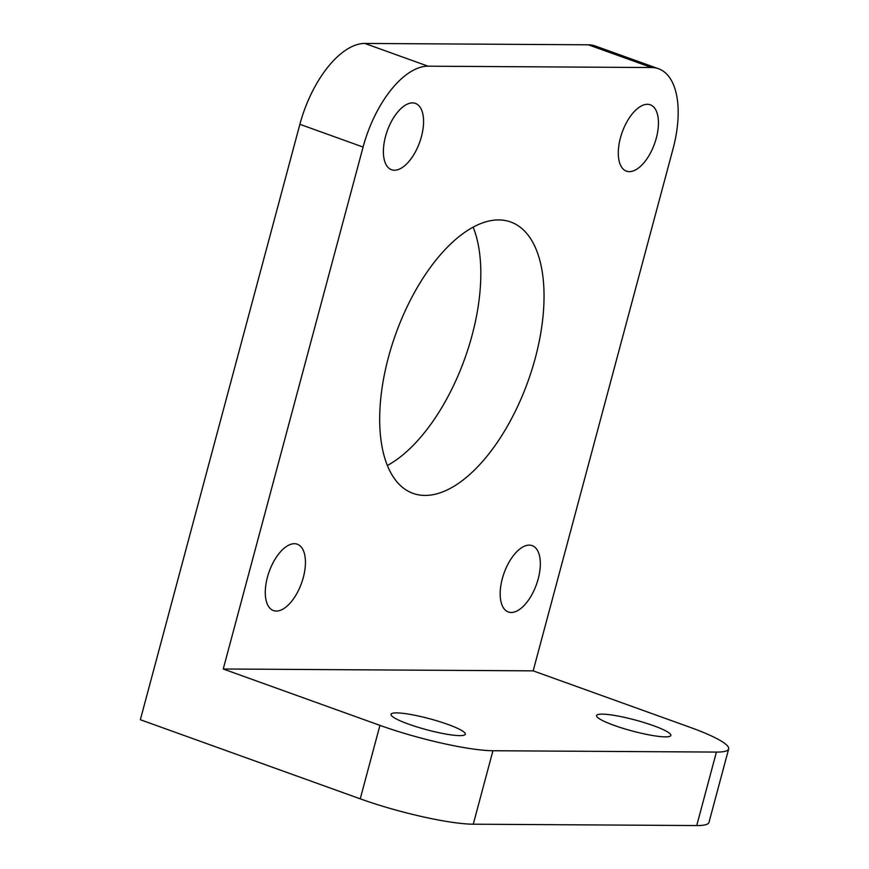<?xml version="1.0" encoding="UTF-8"?>
<svg xmlns="http://www.w3.org/2000/svg" width="869" height="869" viewBox="0 0 869 869"><rect width="100%" height="100%" fill="white"/><g stroke="black" fill="none" stroke-linecap="round" stroke-linejoin="round"><path stroke-width="1.3" d="M360.244 798.839L140.343 719.728L299.881 124.31L363.09 147.057L223.235 669L533.164 670.857L689.856 727.234A84.923 12.568 -165 0 1 728.656 748.948A84.923 12.568 -165 0 1 716.414 752.076L492.94 750.74A84.923 12.568 -165 0 1 379.927 725.365L360.244 798.839A84.923 12.568 15 0 0 473.257 824.203L492.94 750.74M716.414 752.076L696.732 825.55A84.923 12.568 15 0 0 708.974 822.422L728.656 748.948M696.732 825.55L473.257 824.203M223.235 669L379.927 725.365M459.777 735.63A38.453 5.692 -165 0 1 417.294 727.038A38.453 5.692 -165 0 1 391.028 714.307A38.453 5.692 -165 0 1 429.644 718.761A38.453 5.692 -165 0 1 465.317 734.218A38.453 5.692 -165 0 1 459.777 735.63M665.306 736.869A38.453 5.692 -165 0 1 622.823 728.276A38.453 5.692 -165 0 1 596.568 715.545A38.453 5.692 -165 0 1 635.185 719.999A38.453 5.692 -165 0 1 670.857 735.446A38.453 5.692 -165 0 1 665.306 736.869M658.539 68.749L595.33 46.014A84.923 41.364 109.8 0 0 588.324 44.797L651.533 67.532A84.923 41.364 -70.2 0 1 658.539 68.749A84.923 41.364 -70.2 0 1 673.019 148.914L533.164 670.857M651.533 67.532L428.048 66.185L364.85 43.45L588.324 44.797M364.85 43.45A84.923 41.364 109.8 0 0 299.881 124.31M387.389 465.48A144.2 70.237 109.8 0 0 472.063 335.38A144.2 70.237 109.8 0 0 473.138 227.135M363.09 147.057A84.923 41.364 -70.2 0 1 428.048 66.185M267.413 577.277A35.249 17.174 -70.2 0 1 297.285 544.211A35.249 17.174 -70.2 0 1 303.303 577.494A35.249 17.174 -70.2 0 1 273.431 610.559A35.249 17.174 -70.2 0 1 267.413 577.277M385.532 136.455A35.249 17.174 -70.2 0 1 415.404 103.389A35.249 17.174 -70.2 0 1 421.422 136.672A35.249 17.174 -70.2 0 1 391.55 169.737A35.249 17.174 -70.2 0 1 385.532 136.455M620.433 137.867A35.249 17.174 -70.2 0 1 650.305 104.801A35.249 17.174 -70.2 0 1 656.312 138.084A35.249 17.174 -70.2 0 1 626.44 171.15A35.249 17.174 -70.2 0 1 620.433 137.867M502.315 578.689A35.249 17.174 -70.2 0 1 532.186 545.623A35.249 17.174 -70.2 0 1 538.193 578.906A35.249 17.174 -70.2 0 1 508.322 611.972A35.249 17.174 -70.2 0 1 502.315 578.689M535.271 358.126A144.2 70.237 -70.2 0 1 413.047 493.375A144.2 70.237 -70.2 0 1 395.775 333.902A144.2 70.237 -70.2 0 1 510.679 221.986A144.2 70.237 -70.2 0 1 535.271 358.126"/></g></svg>
